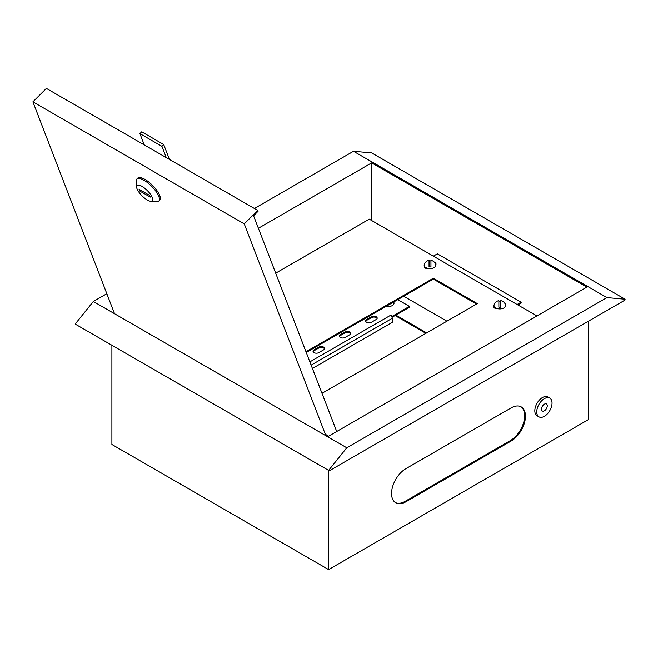 <?xml version="1.0" encoding="UTF-8"?>
<svg xmlns="http://www.w3.org/2000/svg" width="658" height="658" viewBox="0 0 658 658"><rect width="100%" height="100%" fill="white"/><g stroke="black" fill="none" stroke-linecap="round" stroke-linejoin="round"><path stroke-width="0.99" d="M544.38 398.658A10.824 6.251 120 0 0 537.315 408.19A10.824 6.251 120 0 0 538.968 416.859A10.824 6.251 120 0 0 544.38 416.325A10.824 6.251 120 0 0 551.453 406.792A10.824 6.251 120 0 0 549.792 398.115A10.824 6.251 120 0 0 544.38 398.658M549.792 398.115L547.875 397.013A10.824 6.251 120 0 0 542.472 397.547A10.824 6.251 120 0 0 535.398 407.088A10.824 6.251 120 0 0 537.06 415.757L538.968 416.859M541.509 409.144A4.055 2.344 120 0 0 542.348 411.003A4.055 2.344 120 0 0 545.482 409.918A4.055 2.344 120 0 0 547.25 405.83A4.055 2.344 120 0 0 546.411 403.971A4.055 2.344 120 0 0 543.286 405.065A4.055 2.344 120 0 0 541.509 409.144M113.785 311.76L113.99 312.287M325.348 434.313L328.622 436.196L586.846 287.118L371.655 162.88L371.655 220.52M395.376 502.572A20.291 11.712 120 0 0 405.131 501.355L510.337 440.621A20.291 11.712 120 0 0 523.48 423.086A20.291 11.712 120 0 0 520.856 406.718M371.655 162.88L258.397 228.268M446.922 321.186L403.691 296.223M517.887 304.95L521.144 303.075L521.144 302.186L517.122 304.506M433.342 256.143L437.364 253.824L521.144 302.186M328.622 470.396L75.177 324.065L93.337 301.479L346.782 447.802L328.622 470.396L75.177 324.065M329.025 470.972L624.689 300.27L625.1 299.217L371.655 152.895L353.494 151.274L254.399 208.487M328.622 470.733L328.622 569.606L588.375 419.639L588.375 321.236M405.896 468.669L511.101 407.927A20.291 11.712 -60 0 1 521.243 406.924A20.291 11.712 -60 0 1 524.352 423.184A20.291 11.712 -60 0 1 511.101 441.057L405.896 501.799A20.291 11.712 -60 0 1 395.754 502.802A20.291 11.712 -60 0 1 392.645 486.55A20.291 11.712 -60 0 1 405.896 468.669M328.622 569.606L111.901 444.487L111.901 345.615M625.1 299.217L606.939 297.597L353.494 151.274M606.939 297.597L346.782 447.802M106.826 293.69L93.337 301.479M395.853 315.108L426.647 332.89M395.088 315.552L425.882 333.335M147.293 199.999A10.824 3.734 -134.9 0 0 150.814 201.299A10.824 3.734 -134.9 0 0 151.373 195.689A10.824 3.734 -134.9 0 0 142.062 186.42A10.824 3.734 -134.9 0 0 136.601 187.053A10.824 3.734 -134.9 0 0 147.293 199.999M136.601 187.053L136.206 181.221A15.553 5.371 45.1 0 1 136.839 179.058A15.553 5.371 45.1 0 1 144.061 180.308A15.553 5.371 45.1 0 1 156.053 191.494A15.553 5.371 45.1 0 1 158.808 201.085A15.553 5.371 45.1 0 1 156.645 201.702L150.814 201.299M158.808 201.085L159.705 200.188A15.553 5.371 -134.9 0 0 156.958 190.598A15.553 5.371 -134.9 0 0 144.957 179.412A15.553 5.371 -134.9 0 0 137.736 178.162L136.839 179.058M336.715 431.525L253.577 215.758L258.068 211.276L257.739 210.42L244.258 223.876L32.9 101.842L114.541 313.726M32.9 101.842L46.381 88.394L257.739 210.42M325.907 435.752L244.258 223.876M149.613 195.393L139.093 189.323L139.743 191.017L150.263 197.096L149.613 195.393M140.582 190.187L139.743 191.017M144.267 144.908L139.915 133.623L161.917 146.323L166.26 157.607M161.917 146.323L163.71 144.53L141.717 131.83L139.915 133.623M163.71 144.53L169.46 159.458M376.203 316.737A3.38 1.949 0 0 0 371.416 316.737L366.638 319.5A3.38 1.949 0 0 0 365.642 320.882A3.38 1.949 0 0 0 367.732 322.683A3.38 1.949 0 0 0 371.416 322.264L376.203 319.5A3.38 1.949 0 0 0 377.19 318.118A3.38 1.949 0 0 0 376.203 316.737M377.1 318.562A3.38 1.949 0 0 0 376.203 317.625A3.38 1.949 0 0 0 371.416 317.625L366.638 320.388A3.38 1.949 0 0 0 365.733 321.326M349.9 331.928A3.38 1.949 0 0 0 345.121 331.928L340.334 334.683A3.38 1.949 0 0 0 339.347 336.065A3.38 1.949 0 0 0 341.436 337.867A3.38 1.949 0 0 0 345.121 337.447L349.9 334.683A3.38 1.949 0 0 0 350.887 333.302A3.38 1.949 0 0 0 349.9 331.928M350.804 333.746A3.38 1.949 0 0 0 349.9 332.808A3.38 1.949 0 0 0 345.121 332.808L340.334 335.572A3.38 1.949 0 0 0 339.429 336.509M323.596 347.111A3.38 1.949 0 0 0 318.817 347.111L314.039 349.867A3.38 1.949 0 0 0 313.043 351.249A3.38 1.949 0 0 0 315.133 353.058A3.38 1.949 0 0 0 318.817 352.63L323.596 349.867A3.38 1.949 0 0 0 324.591 348.493A3.38 1.949 0 0 0 323.596 347.111M324.501 348.929A3.38 1.949 0 0 0 323.596 347.992A3.38 1.949 0 0 0 318.817 347.992L314.039 350.755A3.38 1.949 0 0 0 313.134 351.693M391.781 316.737L392.415 317.098L409.432 307.27L409.432 306.389L397.769 299.653M312.418 368.472L392.217 322.404L392.217 318.316A2.435 1.406 -120 0 0 390.498 315.33L392.415 316.218L409.432 306.389M394.167 301.726A3.38 1.949 180 0 1 393.895 302.458M392.415 317.098L392.415 316.218M424.525 266.4A3.38 1.949 0 0 0 424.468 266.77A3.38 1.949 0 0 0 425.455 268.151A3.38 1.949 0 0 0 429.123 268.579M494.051 306.06A3.38 1.949 0 0 0 493.804 306.801A3.38 1.949 0 0 0 494.791 308.183A3.38 1.949 0 0 0 497.818 308.717M536.92 315.939L369.27 219.147L275.694 273.169M435.917 264.45A3.38 1.949 0 0 0 435.415 263.792M424.813 266.786A3.38 1.949 0 0 0 424.55 267.214M494.306 306.661A3.38 1.949 0 0 0 493.887 307.245M476.573 304.07L433.342 279.107L306.258 352.482M435.76 264.755A5.955 5.955 0 0 0 430.941 260.371L430.941 266.893A5.231 3.019 180 0 1 429.995 266.942A5.231 3.019 180 0 1 429.049 266.893L429.049 260.371A5.955 5.955 0 0 0 424.237 264.755A5.823 3.364 0 0 0 429.995 268.612A5.823 3.364 0 0 0 435.76 264.755A3.38 1.949 0 0 0 436.007 264.006A3.38 1.949 0 0 0 434.535 262.394M505.319 304.292A3.38 1.949 0 0 0 505.344 304.037A3.38 1.949 0 0 0 504.275 302.614M321.992 393.311L477.338 303.626L433.342 278.227L305.978 351.759M433.342 279.107L433.342 278.227M499.817 308.923A5.823 3.364 0 0 0 505.574 305.065A5.955 5.955 0 0 0 500.763 300.673L500.763 307.204A5.231 3.019 180 0 1 499.817 307.253A5.231 3.019 180 0 1 498.863 307.204L498.863 300.673A5.955 5.955 0 0 0 494.051 305.065A5.823 3.364 0 0 0 499.817 308.923M498.863 301.265A5.231 3.019 180 0 1 499.817 301.216A5.231 3.019 180 0 1 500.763 301.265M429.049 260.955A5.231 3.019 180 0 1 429.995 260.905A5.231 3.019 180 0 1 430.941 260.955M386.18 306.34A5.823 3.364 0 0 0 388.204 306.546A5.823 3.364 0 0 0 393.961 302.688A5.955 5.955 0 0 0 393.731 301.981M388.738 304.86A5.231 3.019 180 0 0 389.149 304.827L389.149 304.621M510.337 440.621L511.101 441.057M405.131 501.355L405.896 501.799M371.416 317.625L371.416 316.737M345.121 332.808L345.121 331.928M318.817 347.992L318.817 347.111M309.877 361.875L390.498 315.33M311.135 365.132L392.217 318.316M314.039 350.755L314.039 349.867M340.334 335.572L340.334 334.683M366.638 320.388L366.638 319.5"/></g></svg>
